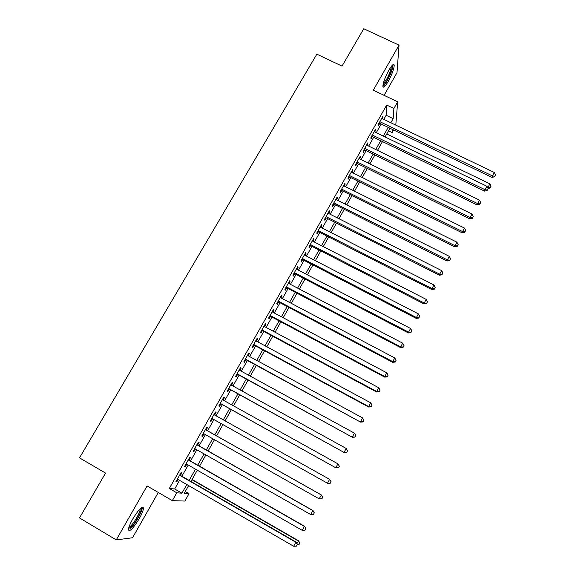 <?xml version="1.0" encoding="UTF-8"?>
<svg xmlns="http://www.w3.org/2000/svg" width="575" height="575" viewBox="0 0 575 575"><rect width="100%" height="100%" fill="white"/><g stroke="black" fill="none" stroke-linecap="round" stroke-linejoin="round"><path stroke-width="0.86" d="M139.229 518.707C141.968 513.798 143.391 510.241 143.484 508.027C142.341 505.648 138.755 509.321 132.724 519.045C129.964 523.983 128.534 527.562 128.433 529.762C129.67 532.076 133.263 528.389 139.229 518.707M388.254 81.384C392.085 74.254 394.069 68.842 394.213 65.147C393.717 63.358 391.934 65.032 388.872 70.172C385.02 77.366 383.022 82.793 382.893 86.437C383.41 88.227 385.2 86.538 388.254 81.384M185.258 491.553L189.002 493.717L184.87 501.055L172.335 500.645L176.769 492.797L181.923 493.185L186.803 484.531M384.093 95.342L396.994 72.658L399.036 45.137L363.745 28.75L342.032 66.118L316.839 54.172L79.515 457.865L105.548 473.096L79.501 517.924L116.258 539.903L132.53 537.747L158.283 492.459M393.602 129.993L392.128 132.609L392.366 129.397M388.506 130.863L392.128 132.609M180.421 475.41L181.937 472.736L181.096 472.578L175.871 481.793L176.741 481.908L178.106 479.507M189.046 460.18L190.548 457.52L189.75 457.298L184.561 466.454L185.387 466.641L186.782 464.183M197.62 445.043L199.115 442.398L198.353 442.103L193.2 451.21L193.983 451.461L195.407 448.953M206.138 429.992L207.625 427.369L206.907 427.002L201.782 436.051L202.522 436.375L203.981 433.809M214.626 415.006L216.085 412.419L215.409 411.988L210.313 420.986L211.018 421.382L212.498 418.765M223.086 400.063L224.502 397.562L223.862 397.066L218.795 406.007L219.456 406.467L220.929 403.866M231.495 385.207L232.861 382.792L232.264 382.231L227.226 391.122L227.851 391.647L229.317 389.059M239.861 370.437L241.177 368.108L240.616 367.482L235.613 376.323L236.196 376.912L237.647 374.339M248.17 355.76L249.442 353.51L248.925 352.82L243.944 361.603L244.49 362.257L245.935 359.706M256.436 341.162L257.665 338.998L257.183 338.237L252.231 346.977L252.734 347.695L254.179 345.151M264.651 326.65L265.83 324.566L265.391 323.747L260.468 332.436L260.935 333.213L262.365 330.69M272.823 312.225L273.959 310.22L273.549 309.336L268.662 317.975L269.086 318.816L270.509 316.308M280.945 297.879L282.03 295.952L281.664 295.011L276.805 303.6L277.193 304.498L278.609 302.004M289.017 283.619L290.066 281.772L289.735 280.765L284.898 289.304L285.25 290.267L286.659 287.787M297.045 269.438L298.051 267.67L297.749 266.606L292.948 275.094L293.264 276.122L294.659 273.65M305.03 255.343L305.986 253.647L305.728 252.526L300.948 260.964L301.228 262.049L302.623 259.598M312.965 241.327L313.885 239.703L313.655 238.524L308.904 246.919L309.149 248.062L310.529 245.618M320.857 227.391L321.734 225.838L321.54 224.609L316.818 232.947L317.026 234.147L318.399 231.725M328.699 213.526L329.533 212.053L329.382 210.766L324.681 219.061L324.861 220.318L326.226 217.903M336.504 199.748L337.295 198.346L337.18 197.002L332.508 205.246L332.645 206.562L334.003 204.168M344.26 186.048L345.014 184.719L344.928 183.317L340.285 191.518L340.393 192.891L341.737 190.505M351.979 172.421L352.691 171.163L352.633 169.704L348.019 177.862L348.091 179.292L349.435 176.92M359.648 158.873L360.317 157.687L360.302 156.177L355.709 164.285L355.745 165.765L357.082 163.408M367.274 145.403L367.921 142.722L363.357 150.787L363.357 152.317L364.687 149.974M374.864 132.006L375.504 129.339L370.961 137.36L370.933 138.942L372.255 136.613M383.82 119.363L386.134 115.273L386.688 105.067L169.323 488.477L174.678 488.98L179.558 480.348M181.88 476.251L188.233 465.017M190.505 461.013L196.858 449.779M199.072 445.869L205.433 434.628M207.589 430.812L213.95 419.577M216.078 415.818L222.381 404.678M224.537 400.868L230.762 389.857M232.947 386.005L239.099 375.13M241.306 371.227L247.379 360.489M249.615 356.543L255.616 345.934M257.88 341.938L263.81 331.459M266.096 327.419L271.946 317.069M274.261 312.987L280.047 302.766M282.382 298.641L288.089 288.542M290.454 284.373L296.096 274.397M298.482 270.185L304.053 260.338M306.461 256.083L311.966 246.352M314.396 242.061L319.829 232.451M322.287 228.117L327.649 218.629M330.129 214.252L335.426 204.88M337.928 200.467L343.167 191.216M345.683 186.76L350.858 177.625M353.395 173.125L358.505 164.105M361.071 159.57L366.11 150.664M368.697 146.093L373.671 137.303M376.28 132.688L381.189 124.006M382.404 118.68L383.036 116.028L378.522 124.006L378.465 125.645L379.773 123.33M172.335 500.645L147.099 485.947L116.258 539.903M169.323 488.477L176.769 492.797M386.688 105.067L393.897 108.51L397.677 101.811L395.787 125.113M399.036 45.137L373.283 90.196L397.677 101.811M188.622 485.58L184.237 493.357L189.002 493.717M392.783 123.675L392.818 123.201L392.603 123.582M389.979 128.247L385.07 136.951M382.468 141.572L377.502 150.384M374.914 154.97L369.883 163.904M367.324 168.446L362.228 177.495M359.684 182.002L354.523 191.159M352.008 195.629L346.783 204.908M344.281 209.336L338.991 218.73M336.519 223.122L331.157 232.631M328.706 236.979L323.279 246.61M320.85 250.923L315.352 260.676M312.951 264.938L307.381 274.821M305.002 279.04L299.367 289.045M297.009 293.221L291.309 303.348M288.973 307.488L283.195 317.738M280.887 321.835L275.044 332.213M272.758 336.267L266.836 346.775M264.579 350.779L258.585 361.416M256.357 365.377L250.283 376.143M248.084 380.061L241.938 390.964M239.761 394.831L233.536 405.864M231.387 409.688L225.091 420.857M222.963 424.63L216.617 435.9M214.461 439.724L208.107 450.994M205.9 454.918L199.547 466.188M197.283 470.206L190.936 481.469M390.842 122.741L393.156 118.644L393.897 108.51M189.125 480.42L195.471 469.164M197.735 465.153L204.089 453.891M206.296 449.966L212.649 438.703M214.806 434.88L221.159 423.617M223.287 419.851L229.583 408.681M231.732 404.865L237.957 393.832M240.134 389.972L246.28 379.076M248.486 375.159L254.56 364.399M256.788 360.439L262.782 349.808M265.046 345.805L270.969 335.304M273.247 331.25L279.098 320.879M281.405 316.789L287.184 306.54M289.52 302.407L295.227 292.287M297.584 288.104L303.219 278.113M305.598 273.887L311.168 264.018M313.569 259.756L319.067 250.003M321.497 245.697L326.931 236.073M329.382 231.725L334.743 222.216M337.216 217.832L342.513 208.445M345.007 204.017L350.232 194.745M352.755 190.275L357.916 181.125M360.46 176.618L365.556 167.577M368.115 163.034L373.153 154.107M375.734 149.529L380.707 140.717M383.309 136.095L388.218 127.398M386.134 115.273L393.156 118.644M174.678 488.98L181.923 493.185M382.274 117.372L382.957 117.702M374.771 130.626L375.453 130.956M367.224 143.951L367.907 144.282M359.634 157.349L360.317 157.687M352.001 170.825L352.691 171.163M344.324 184.374L345.014 184.719M336.612 198.001L337.295 198.346M328.85 211.708L329.533 212.053M321.044 225.493L321.734 225.838M313.188 239.351L313.885 239.703M305.296 253.287L305.986 253.647M297.354 267.31L298.051 267.67M289.369 281.405L290.066 281.772M281.34 295.586L282.03 295.952M273.262 309.846L273.959 310.22M265.14 324.192L265.83 324.566M256.967 338.618L257.665 338.998M248.745 353.129L249.442 353.51M240.479 367.727L241.177 368.108M232.163 382.411L232.861 382.792M223.797 397.174L224.502 397.562M215.388 412.031L216.085 412.419M210.313 420.986L211.018 421.382M201.825 435.979L202.522 436.375M193.279 451.066L193.983 451.461M184.683 466.239L185.387 466.641M176.036 481.498L176.741 481.908M379.09 123L491.891 177.359L492.444 175.907L379.838 121.677M494.766 176.245L495.499 174.872L494.766 176.245L492.444 175.907L494.292 172.471L381.721 118.357M491.891 177.359L494.536 176.827M495.499 174.872L494.292 172.471M487.118 186.681L488.11 187.162L489.893 183.835L386.752 133.975M487.787 187.996L488.11 187.162L490.353 187.472L490.137 188.018L491.064 186.142L490.353 187.472M489.893 183.835L491.064 186.142M490.137 188.018L488.01 188.435M392.085 65.478L392.15 65.536C392.66 68.044 391.014 72.91 387.205 80.126C385.228 83.526 383.805 85.208 382.936 85.157M383.158 83.95L386.544 79.458C389.613 73.744 391.194 69.403 391.295 66.441L391.295 66.441M382.9 86.458C383.978 85.768 385.408 83.892 387.169 80.831C390.971 73.751 392.941 68.375 393.07 64.695L393.056 64.601M140.983 507.969L141.213 508.199C142.578 509.867 135.75 522.711 131.222 527.009L128.606 528.425M128.908 527.282L130.777 525.938C134.579 522.33 140.415 511.843 140.156 509.091L139.933 508.961M130.683 528.303C135.398 523.803 142.607 510.83 142.298 507.43L142.269 507.121M371.572 136.282L484.517 191.101L485.041 189.707L372.284 135.017M487.377 190.03L488.118 188.643L487.377 190.03L485.041 189.707L486.896 186.25L374.181 131.675M484.517 191.101L487.162 190.584M488.118 188.643L486.896 186.25M364.004 149.637L477.099 204.923L477.595 203.586L364.687 148.429M479.945 203.888L480.686 202.501L479.945 203.888L477.595 203.586L479.464 200.107L366.591 145.065M477.099 204.923L479.737 204.427M480.686 202.501L479.464 200.107M356.399 163.07L469.638 218.816L470.106 217.537L357.046 161.92M472.463 217.832L473.218 216.43L472.463 217.832L470.106 217.537L471.982 214.044L358.965 158.535M469.638 218.816L472.276 218.342M473.218 216.43L471.982 214.044M348.745 176.575L462.135 232.796L462.573 231.574L349.363 175.483M464.945 231.854L465.7 230.446L464.945 231.854L462.573 231.574L464.456 228.059L351.289 172.083M462.135 232.796L464.772 232.343M465.7 230.446L464.456 228.059M341.054 190.16L454.595 246.855L454.99 245.697L341.636 189.125M457.384 245.956L458.146 244.54L457.384 245.956L454.99 245.697L456.888 242.161L343.577 185.703M454.595 246.855L457.218 246.416M458.146 244.54L456.888 242.161M333.313 203.816L447.005 260.993L447.372 259.893L333.867 202.838M449.779 260.137L450.541 258.714L449.779 260.137L447.372 259.893L449.283 256.335L335.814 199.403M447.005 260.993L449.628 260.583M450.541 258.714L449.283 256.335M325.536 217.558L439.372 275.217L439.702 274.174L326.054 216.638M442.132 274.404L442.901 272.974L442.132 274.404L439.702 274.174L441.629 270.602L328.016 213.181M439.372 275.217L441.995 274.821M442.901 272.974L441.629 270.602M317.709 231.373L431.696 289.52L431.997 288.542L318.198 230.51M434.434 288.758L435.21 287.313L434.434 288.758L431.997 288.542L433.924 284.941L320.167 227.039M431.696 289.52L434.312 289.146M435.21 287.313L433.924 284.941M309.839 245.266L423.969 303.909L424.242 302.996L310.292 244.468M426.7 303.19L427.477 301.738L426.7 303.19L424.242 302.996L426.183 299.374L312.275 240.968M423.969 303.909L426.585 303.557M427.477 301.738L426.183 299.374M301.925 259.239L416.207 318.385L416.437 317.529L302.342 258.498M418.916 317.709L419.692 316.25L418.916 317.709L416.437 317.529L418.392 313.885L304.333 254.984M416.207 318.385L418.816 318.047M419.692 316.25L418.392 313.885M293.969 273.29L408.394 332.939L408.595 332.149L294.35 272.615M411.082 332.307L411.865 330.848L411.082 332.307L408.595 332.149L410.557 328.483L296.355 269.078M408.394 332.939L411.003 332.623M411.865 330.848L410.557 328.483M285.962 287.421L400.538 347.58L400.696 346.854L286.307 286.81M403.204 346.998L403.995 345.525L403.204 346.998L400.696 346.854L402.68 343.167L288.327 283.252M400.538 347.58L403.14 347.293M403.995 345.525L402.68 343.167M277.912 301.638L392.632 362.308L392.761 361.646L278.221 301.092M395.284 361.776L396.082 360.295L395.284 361.776L392.761 361.646L394.752 357.945L280.248 297.512M392.632 362.308L395.226 362.042M396.082 360.295L394.752 357.945M269.812 315.934L384.682 377.121L384.776 376.532L270.085 315.452M387.313 376.639L388.111 375.152L387.313 376.639L384.776 376.532L386.774 372.801L272.126 311.851M384.682 377.121L387.277 376.877M388.111 375.152L386.774 372.801M261.668 330.316L376.683 392.028L376.74 391.503L261.905 329.899M379.299 391.589L380.104 390.094L379.299 391.589L376.74 391.503L378.753 387.751L263.954 326.277M376.683 392.028L379.27 391.805M380.104 390.094L378.753 387.751M253.482 344.777L368.64 407.021L368.654 406.561L253.676 344.425M371.234 406.633L372.039 405.123L371.234 406.633L368.654 406.561L370.681 402.787L255.738 340.788M368.64 407.021L371.22 406.82M372.039 405.123L370.681 402.787M245.237 359.325L360.547 422.1L245.403 359.037M363.12 421.762L363.932 420.246L363.12 421.762L360.525 421.705L362.559 417.91L247.473 355.379M360.547 422.1L363.12 421.921M363.932 420.246L362.559 417.91M236.95 373.958L352.403 437.273L237.072 373.736M354.955 436.986L355.774 435.462L354.955 436.986L352.346 436.95L354.394 433.133L239.164 370.056M352.403 437.273L354.976 437.115M355.774 435.462L354.394 433.133M228.613 388.671L344.209 452.532L228.699 388.527M346.747 452.302L347.566 450.764L346.747 452.302L344.116 452.281L346.179 448.442L230.798 384.819M344.209 452.532L346.783 452.403M347.566 450.764L346.179 448.442M220.232 403.478L335.973 467.885L220.275 403.398M338.488 467.705L335.836 467.705L337.913 463.838L339.358 466.239L338.531 467.777L339.358 466.239M222.388 399.668L337.913 463.838L339.315 466.16M335.973 467.885L338.531 467.777M211.794 418.37L327.685 483.338L211.801 418.363M330.172 483.208L327.506 483.223L329.597 479.334L331.071 481.699L330.172 483.208L331.071 481.699M213.922 414.611L329.597 479.334L331.006 481.649M327.685 483.338L330.237 483.252M321.892 498.812L322.733 497.253L321.892 498.812L319.132 498.834L203.277 433.406M321.813 498.798L319.132 498.834L321.432 494.982L205.44 429.597M205.412 429.64L321.231 494.924L322.654 497.238M322.733 497.253L321.432 494.982M196.851 444.755L312.814 510.607L310.701 514.546L194.702 448.55M196.916 444.64L313.052 510.593L314.245 512.914L313.404 514.488L314.245 512.914M314.338 512.907L313.052 510.593M310.701 514.546L313.404 514.488M188.241 459.964L304.34 526.391L302.213 530.351L186.077 463.781M188.341 459.777L304.628 526.298L305.785 528.691L304.937 530.272L305.785 528.691M305.9 528.648L304.628 526.298M302.213 530.351L304.937 530.272M179.572 475.259L295.823 542.268L293.681 546.25L177.402 479.104M179.723 475L296.147 542.103L295.823 542.268L297.275 544.561L296.42 546.157L297.275 544.561M297.404 544.489L296.147 542.103M293.681 546.25L296.42 546.157M296.93 543.591L298.633 540.823L192.064 479.464M299.733 543.188L298.914 544.726L299.855 543.123L298.339 540.974L191.928 479.708M298.914 544.726L297.246 544.784M298.633 540.823L299.855 543.123M140.523 508.386L141.213 508.199"/></g></svg>
